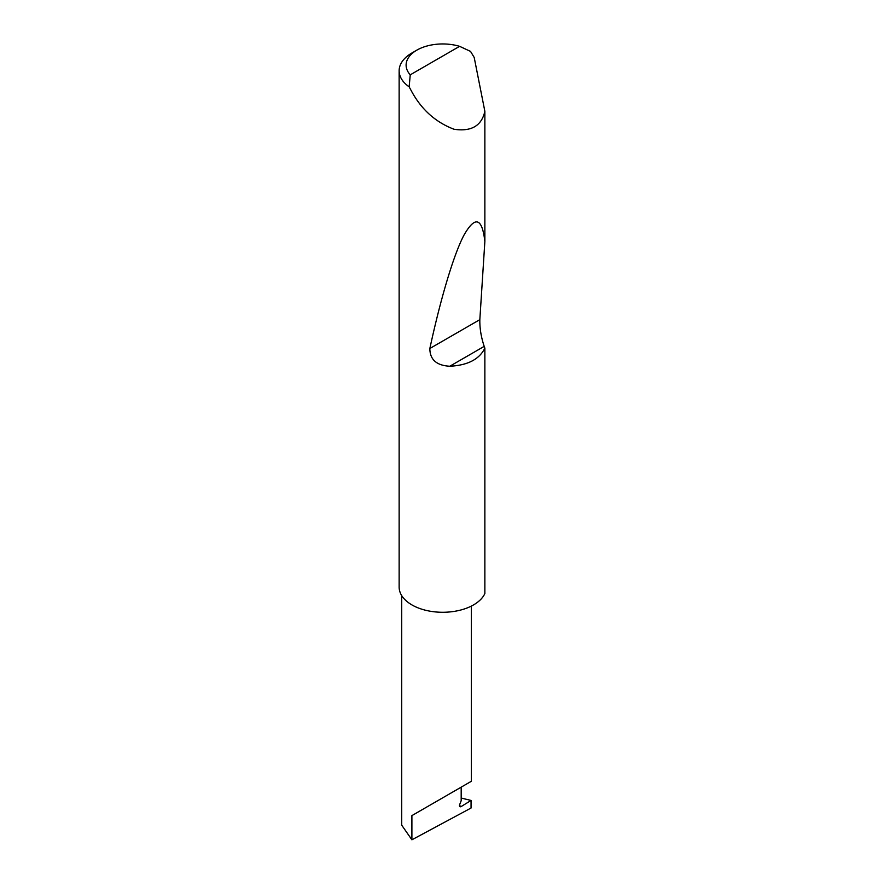 <?xml version="1.0" encoding="UTF-8"?>
<svg xmlns="http://www.w3.org/2000/svg" width="884" height="884" viewBox="0 0 884 884"><rect width="100%" height="100%" fill="white"/><g stroke="black" fill="none" stroke-linecap="round" stroke-linejoin="round"><path stroke-width="1.33" d="M471.05 800.44L471.05 808.031L411.9 839.8L411.9 815.612L461.183 787.158C479.095 776.815 469.382 782.417 461.183 787.158L461.183 800.727L459.702 804.539A2.321 1.337 120 0 0 459.967 806.683A2.321 1.337 120 0 0 461.183 806.539L471.05 800.44L461.183 798.042M471.393 606.07L471.393 781.257L411.9 815.612M410.231 74.842L459.603 46.333L470.542 51.405L474.2 57.46L484.863 111.329C481.592 125.837 471.327 131.815 454.067 129.263C435.923 122.39 421.867 109.936 411.9 91.903L409.159 86.842A43.592 25.172 180 0 1 399.137 70.786A43.592 25.172 180 0 1 411.9 52.996L416.839 50.145A36.62 21.139 0 0 0 410.231 74.842L409.159 86.842M484.863 348.141C479.371 359.302 467.68 365.335 449.801 366.241C436.552 365.512 429.9 359.6 429.845 348.506C439.757 302.483 452.962 256.139 463.857 235.343C475.106 215.552 482.1 217.608 484.863 241.487L479.835 319.654C479.669 328.251 481.128 337.158 484.2 346.373L484.863 348.141L484.863 593.551A43.592 25.172 180 0 1 454.067 611.408A43.592 25.172 180 0 1 411.9 604.91M484.863 111.329L484.863 241.487M411.9 604.899A43.592 25.172 180 0 1 399.137 587.109L399.137 70.786M411.9 839.8L401.701 825.159L401.701 595.606M459.603 46.333A36.62 21.139 0 0 0 416.839 50.145M459.492 805.556L461.183 806.539M484.2 346.373L449.801 366.241M479.835 319.654L429.845 348.506"/></g></svg>
